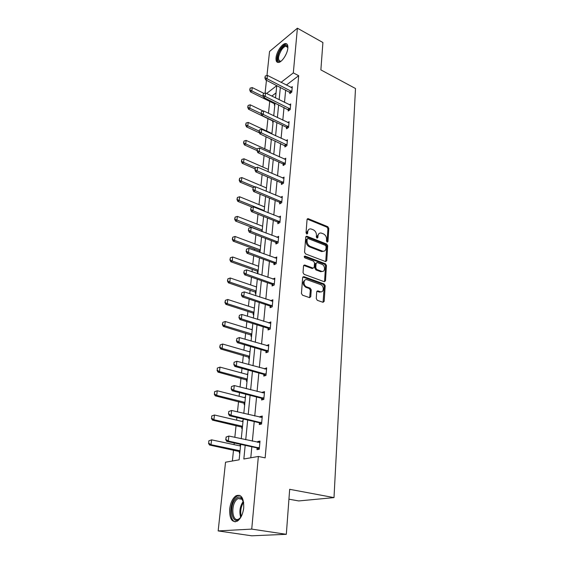 <?xml version="1.0" encoding="UTF-8"?>
<svg xmlns="http://www.w3.org/2000/svg" width="564" height="564" viewBox="0 0 564 564"><rect width="100%" height="100%" fill="white"/><g stroke="black" fill="none" stroke-linecap="round" stroke-linejoin="round"><path stroke-width="0.85" d="M327.155 242.153L327.966 241.575L328.805 228.378L327.811 226.707L308.014 218.599L307.063 219.466L306.048 232.84L306.908 234.081L307.606 233.461L307.74 231.719C308.022 229.689 309.065 228.751 310.863 228.906L313.231 229.781C315.346 230.88 316.418 232.685 316.46 235.209L316.341 236.943L317.046 238.128L317.87 237.55L317.99 235.822C318.265 233.799 319.287 232.862 321.064 233.017L323.376 233.87C325.449 234.955 326.514 236.746 326.57 239.256L326.457 240.976L327.155 242.153M327.064 242.111L327.917 228.815L326.93 227.151L307.161 219.065M306.717 234.018L306.858 232.164L307.74 231.719M316.975 238.1L317.109 236.26L317.99 235.822M229.675 509.017C230.542 502.566 232.678 498.139 236.097 495.742C241.336 493.993 243.881 497.991 243.726 507.734C242.901 514.192 240.786 518.661 237.381 521.122C231.98 522.891 229.414 518.852 229.675 509.017M276.029 57.796C276.466 52.17 281.788 43.921 285.243 43.597C287.189 43.435 288.049 44.951 287.837 48.151C287.443 53.791 282.078 62.089 278.665 62.428C276.656 62.611 275.782 61.067 276.029 57.796M316.263 298.589L317.299 300.323L323.024 302.304L324.18 301.338L325.167 285.708L324.145 283.995L303.792 276.628L302.649 277.58L301.444 293.435L302.501 295.191L309.565 297.637L310.757 296.671L311.236 289.889L310.193 288.155L306.745 286.928C302.953 285.765 303.242 278.524 307.013 279.709L320.613 284.601C324.321 285.758 324.067 292.949 320.338 291.743L317.863 290.876L316.721 291.828L316.263 298.589M266.962 75.548L269.543 51.472L297.397 28.2L322.911 42.526L320.874 69.894L355.496 88.513L334.001 497.61L289.67 489.312L286.322 534.312L251.734 529.102L218.169 530.928L225.529 462.205L239.143 459.822L240.694 444.376M297.397 28.2L293.322 72.897L281.027 82.372M245.185 445.341L243.838 458.997L258.361 456.459L265.151 457.876L298.68 75.696L293.322 72.897M258.361 456.459L251.734 529.102M325.583 261.569L326.753 260.702L327.705 245.749L326.704 244.064L306.731 236.175L305.723 237.063L304.574 252.221L305.603 253.948L325.583 261.569M326.45 265.51L325.484 280.801L324.293 281.704L304.074 274.337L303.03 272.595L303.531 265.926L304.638 264.995L313.133 268.14L314.218 267.216L314.522 262.859L313.499 261.139L304.955 257.917C304.01 257.015 304.024 256.394 304.99 256.063L325.442 263.811L326.45 265.51L325.548 265.905L324.575 281.182L325.484 280.801M286.322 534.312L251.699 535.8L218.169 530.928M288.93 499.182L298.737 500.938L334.001 497.61M243.077 420.681L242.499 420.822L243.049 420.948M242.301 428.393L241.723 428.527L241.907 426.666M242.428 421.512L242.499 420.822M247.786 373.847L247.215 374.031L247.751 374.179M247.046 381.208L246.475 381.377L246.665 379.516M247.173 374.468L247.215 374.031M252.277 329.186L251.713 329.404L252.235 329.566M251.572 336.2L251.008 336.419L251.199 334.558M256.564 286.54L256.035 286.787M255.887 293.245L255.337 293.491L255.485 291.99M259.489 252.263L259.623 251.001L260.103 251.361M271.369 139.273L270.847 139.632L270.917 138.977M274.844 104.7L274.33 105.08L274.471 103.734L274.908 104.107M276.029 92.898L271.813 96.099M269.719 101.351L268.478 113.272M267.942 118.475L266.638 131.031M266.046 136.728L264.784 148.847M264.1 155.46L262.894 167.05M262.112 174.607L260.97 185.641M260.082 194.192L258.996 204.633M257.995 214.228L256.98 224.049M255.873 234.723L254.914 243.902M254.385 249.006L254.251 250.331M253.694 255.696L252.813 264.192M252.277 269.331L252.023 271.77M251.466 277.171L250.656 284.954M250.12 290.122L249.746 293.717M249.182 299.153L248.449 306.189M247.913 311.391L247.413 316.207M246.842 321.67L246.193 327.917M245.65 333.155L245.016 339.246M244.445 344.745L243.881 350.159M243.338 355.426L242.569 362.856M241.991 368.391L241.519 372.938M240.969 378.232L240.052 387.059M239.474 392.629L239.101 396.259M238.544 401.589L237.472 411.882M236.894 417.487L236.619 420.159M236.062 425.517L234.828 437.354M234.243 442.987L234.074 444.644M233.517 450.037L232.375 461.007M273.124 121.81L272.609 122.177L272.743 120.816M261.597 231.388L262.091 231.543M258.636 265.933L258.227 266.13M257.974 272.49L257.424 272.75L257.579 271.27L258.065 271.629M254.442 307.62L253.885 307.859L254.406 308.022M253.758 314.479L253.194 314.712L253.349 313.189L253.849 313.542M250.056 351.259L249.492 351.457L250.021 351.612M249.337 358.443L248.766 358.633L248.957 356.772M245.46 396.986L244.889 397.148L245.432 397.282M244.706 404.515L244.127 404.67L244.318 402.809M244.832 397.705L244.889 397.148M240.638 444.954L240.052 445.074L240.617 445.193M239.841 452.864L239.256 452.977L239.446 451.108M239.968 445.905L240.052 445.074M265.08 93.109L266.455 80.285M280.357 87.328L279.138 99.736M278.637 104.812L277.389 117.559M276.882 122.663L275.599 135.769M275.091 140.908L273.773 154.374M273.258 159.549L271.897 173.402M271.39 178.605L269.987 192.853M269.472 198.091L268.034 212.748M267.519 218.014L266.032 233.101M265.517 238.403L263.987 253.92M263.466 259.257L261.893 275.239M261.365 280.604L259.75 297.059M259.221 302.459L257.558 319.407M257.022 324.843L255.309 342.299M254.773 347.769L253.003 365.761M252.46 371.26L250.642 389.802M250.099 395.336L248.216 414.455M247.674 420.018L245.735 439.744M275.528 97.939L276.762 85.657L266.582 93.497M241.258 438.764L243.246 418.981M243.81 413.398L245.735 394.222M246.292 388.681L248.167 370.083M248.717 364.57L250.536 346.529M251.086 341.044L252.841 323.539M253.391 318.096L255.097 301.106M255.647 295.691L257.304 279.194M257.84 273.815L259.454 257.797M259.99 252.446L261.555 236.887M262.091 231.578L263.607 216.463M264.142 211.183L265.616 196.491M266.145 191.245L267.583 176.962M268.104 171.752L269.5 157.871M270.022 152.689L271.376 139.188M271.897 134.042L273.216 120.915M273.73 115.796L275.013 103.029M285.673 90.021L284.503 102.394M284.016 107.456L282.811 120.167M282.331 125.264L281.091 138.328M280.604 143.453L279.328 156.884M278.842 162.037L277.53 175.848M277.037 181.037L275.69 195.243M275.197 200.46L273.808 215.074M273.314 220.327L271.883 235.357M271.383 240.638L269.916 256.112M269.416 261.428L267.9 277.347M267.399 282.698L265.841 299.089M265.334 304.468L263.726 321.353M263.219 326.767L261.562 344.16M261.047 349.602L259.348 367.524M258.827 373.001L257.078 391.472M256.557 396.978L254.752 416.02M254.223 421.562L252.362 441.196M251.833 446.766L250.79 457.785M298.68 75.696L286.322 85.079M257.649 442.352L257.727 441.534L260.011 441.076L259.271 449.233L256.98 449.663L257.135 447.978L256.754 447.823L226.735 441.379L225.72 439.596L226.256 437.044L225.72 439.596M259.962 417.268L260.025 416.599L262.288 416.049L261.569 424.008L259.292 424.523L259.475 422.605M262.218 392.805L262.267 392.276L264.516 391.642L263.804 399.404L261.555 400.003L261.731 398.092M264.417 368.934L266.68 367.834L265.989 375.398L263.762 376.082L263.938 374.172M266.568 345.647L268.795 344.597L268.126 351.978L265.912 352.74L266.088 350.829M268.661 322.911L270.861 321.91L270.205 329.122L268.013 329.954L268.189 328.051M270.706 300.718L272.877 299.759L272.236 306.802L270.064 307.704L270.205 306.139M272.8 279.067L274.844 278.13L274.224 285.01L272.067 285.976L272.208 284.425M274.865 257.931L276.769 256.994L276.163 263.712L274.019 264.749L273.822 263.028L246.99 253.257L246.108 251.311L246.581 249.126L246.108 251.311M276.868 237.275L278.651 236.337L278.052 242.908L275.93 244L275.74 242.301L249.26 232.199L248.386 230.239L248.851 228.103L248.386 230.239M278.813 217.084L280.491 216.153L279.906 222.576L277.798 223.718L277.939 222.223M280.703 197.344L282.289 196.413L281.718 202.688L279.631 203.893L279.765 202.413M282.543 178.034L284.044 177.11L283.488 183.251L281.415 184.498L281.549 183.039M284.334 159.14L285.765 158.223L285.215 164.23L283.163 165.534L282.98 163.884L257.826 152.661L257.008 150.651L257.445 148.663L257.008 150.651M286.089 140.655L287.443 139.745L286.914 145.625L284.876 146.971L285.003 145.54M287.795 122.564L289.092 121.662L288.571 127.415L286.547 128.803L286.371 127.189L261.83 115.479L261.033 113.456L261.456 111.538L261.033 113.456M289.459 104.855L290.707 103.952L290.192 109.592L288.19 111.023L288.317 109.62M291.087 87.512L292.279 86.623L291.778 92.136L289.79 93.61L289.917 92.221M270.706 300.69L272.052 301.134M268.675 322.77L270.375 323.306M266.589 345.379L268.633 345.986M264.453 368.539L266.56 369.131M262.267 392.276L264.403 392.826M260.025 416.599L262.197 417.12M257.727 441.534L259.926 442.021M319.083 233.489L317.109 236.26M308.825 229.4L306.858 232.164M325.724 261.611L326.81 246.165L325.816 244.487L305.843 236.612M326.098 246.531L325.4 245.354L307.895 238.459L307.183 239.08L307.049 240.934C307.077 243.5 308.17 245.333 310.313 246.419L322.784 251.22C324.638 251.424 325.703 250.472 325.985 248.364L326.098 246.531M307.267 238.769L306.308 239.517L307.183 239.08M323.926 251.213L321.346 251.473L309.432 246.849C307.288 245.756 306.196 243.93 306.167 241.371L306.308 239.517M324.413 281.739L324.575 281.182M313.168 268.147L312.237 268.542L303.693 265.397M304.264 256.528L324.54 264.213L325.442 263.811M321.438 271.235L321.762 271.34C325.365 272.377 325.477 265.482 321.896 264.312L317.137 262.528L316.08 263.444L315.784 267.794L316.806 269.514L321.438 271.235L320.535 271.629L322.714 271.376M316.228 262.93L315.191 263.853L316.08 263.444M320.535 271.629L315.911 269.909L314.888 268.196L315.191 263.853M325.548 265.905L324.54 264.213M321.353 291.814L319.435 292.117L316.905 291.236M305.032 280.054C302.226 282.183 302.501 284.601 305.843 287.309L306.745 286.928M309.65 297.658L310.334 290.27L309.291 288.528L305.843 287.309M323.073 302.318L324.265 286.089L323.243 284.376L302.826 277.009M264.008 93.405L252.221 87.568L251.84 90.853L250.508 91.911L274.471 103.741L274.978 103.36M249.958 89.768L250.148 88.125L249.732 89.951L263.402 96.55M252.221 87.568L250.148 88.125M249.732 89.951L250.508 91.911M265.299 75.992L264.89 77.846L265.299 75.992L267.421 75.421L292.173 87.85M291.828 91.572L267.061 78.77L265.658 79.884L264.89 77.846M290.728 92.919L265.658 79.884M267.421 75.421L267.061 78.77L265.122 77.663M263.198 111.052L250.233 104.812L249.845 108.168L248.498 109.197L273.188 121.189M247.941 107.068L248.132 105.39L247.716 107.245L261.061 113.54M250.233 104.812L248.132 105.39M247.716 107.245L248.498 109.197M271.947 133.506L248.202 122.423L247.8 125.857L259.123 131.102M245.876 124.736L246.08 123.022L245.657 124.905L247.8 125.857L246.454 126.858L259.447 132.864M248.202 122.423L246.08 123.022M245.657 124.905L246.454 126.858M263.402 93.568L262.979 95.464L263.402 93.568L265.538 92.982L290.594 105.193M290.241 109L265.179 96.409L263.762 97.487L262.979 95.464M289.156 110.332L263.762 97.487M265.538 92.982L265.179 96.409L263.219 95.281M261.456 111.538L263.621 110.932L288.979 122.91M288.627 126.794L263.247 114.429L261.83 115.479M287.548 128.113L286.695 127.401L288.148 126.392M263.621 110.932L263.247 114.429L261.266 113.279M281.14 61.131C276.67 63.958 276.466 55.646 280.766 49.491C283.882 45.268 286.167 44.281 287.605 46.523L287.873 47.686M287.866 47.637L285.913 46.199C284.482 46.495 282.987 47.785 281.429 50.055C277.848 56.647 277.587 60.39 280.639 61.272L281.098 61.152M287.034 44.161L286.054 44.105C284.277 44.478 282.423 46.072 280.484 48.906C276.839 55.124 275.979 59.643 277.89 62.442M241.462 516.088L239.792 518.408C232.283 526.776 228.223 506.345 235.689 498.921C237.655 496.884 239.517 496.517 241.272 497.815L243.683 502.672M240.334 517.78L239.016 518.866C232.481 523.293 230.352 505.809 236.52 499.746L237.966 498.555L241.695 498.724L241.272 497.815M243.169 500.74L241.695 498.724M239.763 495.361L237.197 496.01L235.392 497.511C229.344 503.49 229.188 520.868 235.329 521.841M243.331 510.413L243.627 508.615M270.163 151.279L246.123 140.415L245.721 143.919L257.177 149.065M243.775 142.784L243.979 141.028L243.549 142.946L245.721 143.919L244.36 144.885L257.015 150.553M246.123 140.415L243.979 141.028M243.549 142.946L244.36 144.885M259.475 129.896L259.038 131.849L259.475 129.896L261.661 129.269L287.33 141.007M286.97 144.976L261.28 132.843L259.849 133.865L259.038 131.849M285.913 146.287L259.849 133.865M261.661 129.269L261.28 132.843L259.278 131.68M268.337 169.426L244.008 158.794L243.592 162.376L255.873 167.705M241.625 161.219L241.836 159.429L241.399 161.374L243.592 162.376L242.224 163.306L255.034 168.855M244.008 158.794L241.836 159.429M241.399 161.374L242.224 163.306M257.445 148.663L259.659 148.015L285.645 159.492M285.278 163.553L259.271 151.674L257.826 152.661M284.242 164.85L283.311 164.096L284.792 163.158M259.659 148.015L259.271 151.674L257.247 150.489M266.476 187.96L241.836 177.575L241.42 181.234L255.034 186.938M239.432 180.057L239.644 178.231L239.199 180.212L241.42 181.234L240.038 182.137L253.081 187.579M241.836 177.575L239.644 178.231M239.199 180.212L240.038 182.137M255.365 167.853L254.921 169.877L255.365 167.853L257.607 167.184L283.925 178.393M283.551 182.539L257.212 170.92L255.753 171.872L254.921 169.877M282.536 183.822L281.224 182.842L255.753 171.872M257.607 167.184L257.212 170.92L255.168 169.722M264.572 206.896L239.622 196.773L239.192 200.509L264.199 210.591M237.183 199.318L237.402 197.449L236.958 199.466L239.192 200.509L237.804 201.376L252.263 207.185M239.622 196.773L237.402 197.449M236.958 199.466L237.804 201.376M253.243 187.481L252.792 189.539L253.243 187.481L255.513 186.79L282.169 197.71M281.781 201.947L255.104 190.611L253.638 191.527L252.792 189.539M280.794 203.223L279.441 202.222L253.638 191.527M255.513 186.79L255.104 190.611L253.039 189.391M262.627 226.256L237.359 216.4L236.922 220.221L235.519 221.046L261.625 231.184L262.161 230.895M234.892 219.008L235.117 217.098L234.659 219.149L262.246 230.027M237.359 216.4L235.117 217.098M234.659 219.149L235.519 221.046M251.072 207.552L250.613 209.653L251.072 207.552L253.37 206.847L280.371 217.457M279.977 221.8L252.954 210.753L251.473 211.627L250.613 209.653M279.018 223.055L277.608 222.033L251.473 211.627M253.37 206.847L252.954 210.753L250.86 209.512M260.638 246.038L235.047 236.464L234.596 240.377L233.186 241.166L259.623 251.008L260.166 250.726M232.544 239.143L232.77 237.19L232.312 239.277L234.596 240.377L260.251 249.894M235.047 236.464L232.77 237.19M232.312 239.277L233.186 241.166M248.851 228.103L251.177 227.37L278.531 237.663M278.13 242.097L250.747 231.367L249.26 232.199M277.206 243.345L276.085 242.499L277.615 241.709M251.177 227.37L250.747 231.367L248.632 230.098M258.601 266.264L232.678 256.994L232.22 260.998L230.796 261.745L257.579 271.27L258.122 271.009M230.14 259.743L230.38 257.741L229.908 259.863L232.22 260.998L258.206 270.205M232.678 256.994L230.38 257.741M229.908 259.863L230.796 261.745M246.581 249.126L248.935 248.371L276.649 258.326M276.233 262.866L248.498 252.468L246.99 253.257M275.352 264.107L274.174 263.226L275.718 262.479M248.935 248.371L248.498 252.468L246.355 251.177M256.521 286.949L230.253 278.003L229.781 282.099L228.349 282.797L255.978 292.349M227.687 280.816L227.927 278.771L227.447 280.935L229.781 282.099L256.119 290.982M230.253 278.003L227.927 278.771M227.447 280.935L228.349 282.797M244.247 270.657L243.768 272.877L244.247 270.657L246.637 269.874L274.724 279.476M274.301 284.122L246.186 274.069L244.67 274.809L243.768 272.877M273.462 285.349L271.862 284.249L244.67 274.809M246.637 269.874L246.186 274.069L244.022 272.757M254.392 308.113L227.778 299.498L227.292 303.686L225.854 304.341L253.356 313.196L253.906 312.964M225.17 302.389L225.417 300.288L224.93 302.494L227.292 303.686L253.983 312.237M227.778 299.498L225.417 300.288M224.93 302.494L225.854 304.341M241.864 292.709L241.378 294.972L241.864 292.709L244.282 291.898L272.75 301.127M272.32 305.878L243.824 296.192L242.294 296.883L241.378 294.972M271.538 307.098L269.86 305.963L242.294 296.883M244.282 291.898L243.824 296.192L241.632 294.859M252.221 329.764L225.24 321.501L224.747 325.795L223.295 326.401L251.671 335.235M222.597 324.469L222.851 322.326L222.357 324.568L224.747 325.795L251.791 333.987M225.24 321.501L222.851 322.326M222.357 324.568L223.295 326.401M239.425 315.297L238.932 317.602L239.425 315.297L241.871 314.458L270.734 323.285M270.29 328.156L241.399 318.857L239.862 319.499L238.932 317.602M269.571 329.362L267.858 328.213L239.862 319.499M241.871 314.458L241.399 318.857L239.185 317.497M249.993 351.922L222.639 344.033L222.131 348.432L220.672 348.982L249.436 357.428M219.967 347.079L220.221 344.886L219.72 347.177L222.131 348.432L249.556 356.244M222.639 344.033L220.221 344.886M219.72 347.177L220.672 348.982M236.922 338.442L236.415 340.797L236.922 338.442L239.397 337.575L268.668 345.986M268.217 350.97L238.917 342.087L237.366 342.672L236.415 340.797M267.562 352.176L265.7 350.963L237.366 342.672M239.397 337.575L238.917 342.087L236.676 340.698M217.281 368.08L217.267 370.245L217.281 368.08L219.981 367.115L219.459 371.62L217.986 372.12L247.152 380.15M217.267 370.245L219.459 371.62L247.265 379.036M247.709 374.609L219.981 367.115L217.528 367.989M217.02 370.329L217.986 372.12M234.095 362.257L233.841 364.57L234.095 362.257L236.866 361.27L266.553 369.237M266.088 374.348L236.372 365.895L234.807 366.424L233.841 364.57M265.524 375.546L263.543 374.292L234.807 366.424M234.356 362.166L236.866 361.27L236.372 365.895L234.102 364.478M214.517 391.747L214.496 393.975L214.517 391.747L217.253 390.767L216.717 395.378L215.237 395.822L244.811 403.422M214.496 393.975L216.717 395.378L244.917 402.372M245.375 397.839L217.253 390.767L214.764 391.67M214.249 394.053L215.237 395.822M231.459 386.573L231.205 388.941L231.459 386.573L234.272 385.564L264.382 393.059M263.91 398.304L233.764 390.302L232.185 390.774L231.205 388.941M263.437 399.502L261.336 398.198L232.185 390.774M231.726 386.488L234.272 385.564L233.764 390.302L231.466 388.864M211.69 415.999L211.662 418.298L211.69 415.999L214.454 414.998L213.911 419.729L212.416 420.109L242.414 427.258M211.662 418.298L213.911 419.729L242.513 426.285M242.978 421.639L214.454 414.998L211.937 415.936M211.415 418.368L212.416 420.109M228.758 411.509L228.498 413.941L228.758 411.509L231.607 410.479L262.161 417.487M261.675 422.859L231.085 415.344L229.499 415.753L228.498 413.941M261.322 424.057L259.073 422.697L229.499 415.753M229.026 411.445L231.607 410.479L231.085 415.344L228.758 413.877M208.786 440.872L208.758 443.241L208.786 440.872L211.592 439.842L211.028 444.693L209.526 445.017L239.961 451.679M239.411 451.334L240.003 451.235L239.411 451.334M208.758 443.241L211.028 444.693L240.052 450.784M240.532 446.025L211.592 439.842L209.04 440.815M208.504 443.29L209.526 445.017M225.988 437.1L228.871 436.042L259.884 442.529M259.377 448.035L228.342 441.041L226.735 441.379M259.172 449.254L257.149 447.985L258.798 447.675M226.256 437.044L228.871 436.042L228.342 441.041L225.988 439.539M327.078 241.998L327.966 241.575M306.731 233.905L307.606 233.461M316.989 237.987L317.87 237.55M307.387 219.135L308.261 218.67M326.93 227.151L327.811 226.707M327.917 228.815L328.805 228.378M306.062 236.676L306.936 236.231M325.816 244.487L326.704 244.064M326.81 246.165L327.705 245.749M325.858 261.111L326.753 260.702M306.167 241.371L307.049 240.934M309.432 246.849L310.313 246.419M321.346 251.473L322.234 251.058M303.883 265.447L304.772 265.038M312.111 268.499L313.006 268.104M304.278 256.479L305.096 256.091M314.888 268.196L315.784 267.794M315.911 269.909L316.806 269.514M317.024 291.271L317.934 290.897M319.238 292.053L320.148 291.68M309.291 288.528L310.193 288.155M310.334 290.27L311.236 289.889M309.847 297.038L310.757 296.671M303.002 277.058L303.897 276.663M323.243 284.376L324.145 283.995M324.265 286.089L325.167 285.708M323.264 301.698L324.18 301.338M274.16 103.529L274.908 102.972M291.045 90.959L289.614 92.024M291.362 91.171L289.938 92.235M289.452 108.387L288.007 109.416M289.776 108.598L288.331 109.635M287.823 126.181L286.371 127.189M284.898 56.506L286.378 53.559M240.673 517.329C239.073 511.534 239.961 506.176 243.338 501.262M243.599 502.27C240.884 506.655 240.102 511.379 241.251 516.448M286.152 144.363L284.693 145.343M286.484 144.574L285.024 145.547M284.453 162.947L282.98 163.884M282.719 181.939L281.224 182.842M283.058 182.144L281.57 183.046M280.942 201.355L279.441 202.222M281.281 201.559L279.779 202.427M261.28 230.993L262.197 230.493M279.124 221.208L277.608 222.033M279.469 221.405L277.953 222.237M259.278 250.818L260.201 250.338M277.262 241.512L275.74 242.301M257.233 271.087L258.164 270.635M275.359 262.288L273.822 263.028M255.492 291.997L256.042 291.75M255.139 291.814L256.077 291.384M273.413 283.544L271.862 284.249M273.773 283.741L272.222 284.439M252.996 313.013L253.941 312.618M271.425 305.307L269.86 305.963M271.785 305.498L270.219 306.153M251.17 334.889L251.727 334.671M250.804 334.706L251.756 334.339M269.38 327.592L267.801 328.199M269.754 327.776L268.175 328.382M248.928 357.082L249.492 356.892M248.562 356.913L249.521 356.575M267.294 350.413L265.7 350.963M267.667 350.596L266.074 351.146M246.637 379.812L247.201 379.635M246.264 379.642L247.236 379.339M265.151 373.798L263.543 374.292M265.531 373.974L263.924 374.468M244.29 403.084L244.861 402.929M243.916 402.915L244.889 402.654M262.958 397.761L261.336 398.198M263.346 397.93L261.724 398.367M241.886 426.92L242.464 426.786M241.505 426.758L242.492 426.532M260.709 422.323L259.073 422.697M261.104 422.492L259.468 422.866M239.037 451.186L240.031 451.003M258.404 447.513L256.754 447.823M307.168 219.051L308.014 218.599M305.857 236.612L306.731 236.175M321.889 251.636L322.784 251.22M303.749 265.404L304.638 264.995M312.237 268.542L313.133 268.14M304.32 256.373L304.99 256.063M320.867 271.728L321.762 271.34M316.954 291.25L317.863 290.876M319.435 292.117L320.338 291.743M302.903 277.023L303.792 276.628M287.76 47.32L287.605 46.523M287.689 47.165L285.913 46.199M242.273 499.295L237.966 498.555M250.853 334.727L251.756 334.382M269.43 327.606L267.858 328.213M248.675 356.949L249.514 356.659M267.406 350.455L265.82 351.005M246.447 379.706L247.222 379.466M265.334 373.861L263.733 374.362M244.156 403.006L244.875 402.816M263.212 397.853L261.59 398.29M241.815 426.877L242.471 426.729M261.026 422.443L259.391 422.824M258.784 447.668L257.135 447.978"/></g></svg>
